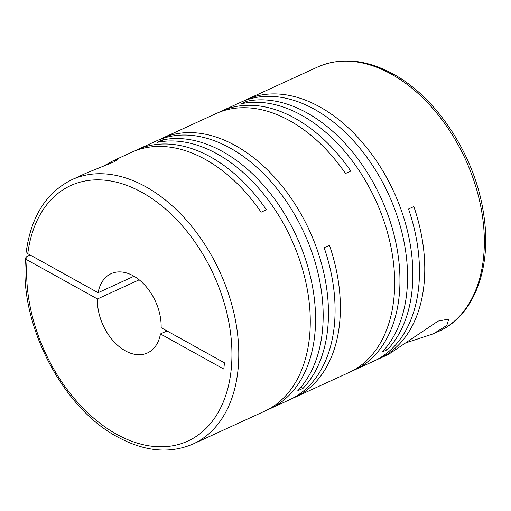 <?xml version="1.0" encoding="UTF-8"?>
<svg xmlns="http://www.w3.org/2000/svg" width="511" height="511" viewBox="0 0 511 511"><rect width="100%" height="100%" fill="white"/><g stroke="black" fill="none" stroke-linecap="round" stroke-linejoin="round"><path stroke-width="0.77" d="M134.01 276.24L98.106 292.707A43.614 28.788 65.4 0 1 111.104 273.672A43.614 28.788 65.4 0 1 133.23 275.793A43.614 28.788 65.4 0 1 161.118 327.672L224.463 362.829L223.805 369.083L160.467 333.932A43.614 28.788 65.4 0 1 147.462 352.96A43.614 28.788 65.4 0 1 113.953 341.712A43.614 28.788 65.4 0 1 97.448 298.961L139.177 279.824M102.392 166.714L112.848 160.914L117.581 159.579L114.47 161.712L86.742 172.884L72 179.648A145.386 95.953 65.4 0 1 145.744 186.726A145.386 95.953 65.4 0 1 235.718 321.7A145.386 95.953 65.4 0 1 193.19 443.95L264.679 411.176A145.386 95.953 -114.6 0 0 307.2 288.919A145.386 95.953 -114.6 0 0 217.226 153.945A145.386 95.953 -114.6 0 0 157.094 142.397L162.389 139.969A145.386 95.953 -114.6 0 1 222.521 151.518A145.386 95.953 -114.6 0 1 312.496 286.492A145.386 95.953 -114.6 0 1 269.974 408.749L289.494 399.794A145.386 95.953 -114.6 0 0 324.146 247.694L329.442 245.267A145.386 95.953 -114.6 0 1 294.79 397.366L349.064 372.481A145.386 95.953 -114.6 0 0 391.592 250.224A145.386 95.953 -114.6 0 0 301.611 115.25A145.386 95.953 -114.6 0 0 241.486 103.701L246.781 101.274L246.615 102.832M112.848 160.914L131.563 152.329A145.386 95.953 -114.6 0 1 205.307 159.413A145.386 95.953 -114.6 0 1 261.108 212.193L266.403 209.766A145.386 95.953 -114.6 0 0 210.602 156.986A145.386 95.953 -114.6 0 0 136.859 149.902A145.386 95.953 -114.6 0 0 134.24 151.179M193.19 443.95C169.863 454.011 144.645 451.673 117.536 436.943C62.061 407.733 18.856 323.431 25.601 257.927L26.911 256.458L30.13 254.983M267.298 409.899A145.386 95.953 -114.6 0 0 269.974 408.749M292.12 398.516A145.386 95.953 -114.6 0 0 294.79 397.366M136.859 149.902L156.385 140.947A145.386 95.953 -114.6 0 1 230.129 148.03A145.386 95.953 -114.6 0 1 315.996 265.266A145.386 95.953 -114.6 0 1 297.772 390.743L303.068 388.315A145.386 95.953 -114.6 0 0 321.291 262.839A145.386 95.953 -114.6 0 0 235.424 145.603A145.386 95.953 -114.6 0 0 161.68 138.519L215.955 113.634A145.386 95.953 -114.6 0 1 289.699 120.717A145.386 95.953 -114.6 0 1 345.5 173.497L350.795 171.07A145.386 95.953 -114.6 0 0 294.994 118.284A145.386 95.953 -114.6 0 0 221.25 111.206A145.386 95.953 -114.6 0 0 218.631 112.484M161.68 138.519A145.386 95.953 -114.6 0 0 159.062 139.797M406.756 342.562L433.481 333.772L446.793 325.443L448.754 319.094L438.112 321.1L388.424 354.436L379.181 358.671A145.386 95.953 -114.6 0 0 413.833 206.572L408.538 208.999A145.386 95.953 -114.6 0 1 373.886 361.098L354.359 370.053A145.386 95.953 -114.6 0 0 396.887 247.797A145.386 95.953 -114.6 0 0 306.907 112.822A145.386 95.953 -114.6 0 0 246.781 101.274M351.683 371.203A145.386 95.953 -114.6 0 0 354.359 370.053M376.505 359.821A145.386 95.953 -114.6 0 0 379.181 358.671M221.25 111.206L240.777 102.251A145.386 95.953 -114.6 0 1 314.521 109.335A145.386 95.953 -114.6 0 1 400.388 226.571A145.386 95.953 -114.6 0 1 382.164 352.047L387.459 349.613A145.386 95.953 -114.6 0 0 405.683 224.144A145.386 95.953 -114.6 0 0 319.816 106.908A145.386 95.953 -114.6 0 0 246.072 99.824A145.386 95.953 -114.6 0 0 243.453 101.101M98.106 292.707L27.773 253.673L26.265 251.616C31.197 216.3 46.444 192.308 72 179.648M387.459 349.613L385.364 348.457M303.068 388.315L300.973 387.153M162.223 141.528L162.389 139.969M166.995 330.936L160.467 333.932M25.601 257.927L27.115 259.927L97.448 298.961M246.072 99.824L317.555 67.05A145.386 95.953 65.4 0 1 391.298 74.127A145.386 95.953 65.4 0 1 481.279 209.101A145.386 95.953 65.4 0 1 438.751 331.352L433.481 333.772M27.773 253.673A140.538 92.753 65.4 0 1 141.994 192.411A140.538 92.753 65.4 0 1 231.164 369.855A140.538 92.753 65.4 0 1 116.578 434.222A140.538 92.753 65.4 0 1 27.115 259.927M317.555 67.05C340.888 56.989 366.106 59.327 393.215 74.057C437.288 97.799 475.083 156.168 483.457 212.895C492.393 266.525 474.63 315.53 438.751 331.352"/></g></svg>

